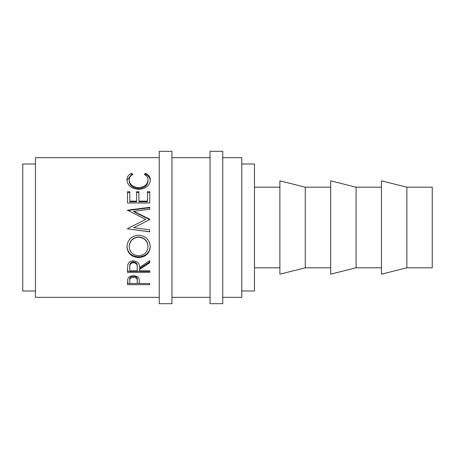<?xml version="1.0" encoding="UTF-8"?>
<svg xmlns="http://www.w3.org/2000/svg" width="455" height="455" viewBox="0 0 455 455"><rect width="100%" height="100%" fill="white"/><g stroke="black" fill="none" stroke-linecap="round" stroke-linejoin="round"><path stroke-width="0.68" d="M171.95 303.684L171.95 151.316L159.25 151.316L159.25 303.684L171.95 303.684M222.74 303.684L222.74 151.316L210.039 151.316L210.039 303.684L222.74 303.684M406.855 267.813L432.25 267.813L432.25 187.187L406.855 187.187L381.461 180.834L381.461 274.166L406.855 267.813L406.855 187.187M381.461 187.187L356.066 187.187L330.671 180.834L330.671 274.166L356.066 267.813L356.066 187.187M381.461 267.813L356.066 267.813M330.671 187.187L305.271 187.187L279.876 180.834L279.876 274.166L305.271 267.813L305.271 187.187M330.671 267.813L305.271 267.813M279.876 187.187L254.481 187.187M279.876 267.813L254.481 267.813M241.787 290.99L254.481 290.99L254.481 164.01L241.787 164.01M35.45 164.01L22.75 164.01L22.75 290.99L35.45 290.99M222.74 297.337L241.787 297.337L241.787 157.663L222.74 157.663M210.039 157.663L171.95 157.663M210.039 297.337L171.95 297.337M127.508 284.676L127.838 278.767C128.697 276.856 130.568 275.861 133.469 275.787C136.443 275.866 138.326 276.902 139.105 278.887L139.469 283.51L149.729 283.51L149.729 284.676L127.508 284.676M139.469 269.565L139.469 270.844L149.729 270.844L149.729 272.391L127.508 272.391L127.809 264.736C128.606 262.29 130.483 261.005 133.446 260.874C137.751 261.494 139.759 263.724 139.469 267.568L149.729 260.624L149.729 262.774L139.469 269.565L139.469 268.609L149.729 261.972L149.729 260.624M126.934 246.803C127.514 239.762 131.404 235.9 138.61 235.218C145.748 235.895 149.644 239.7 150.298 246.627C149.689 253.384 145.827 257.035 138.712 257.575C131.575 257.109 127.65 253.515 126.934 246.803M149.729 229.803L149.729 231.714L127.508 228.882L149.729 231.811L149.729 229.803L133.702 227.682L149.729 219.646L149.729 219.202L133.736 211.308L149.729 209.249L149.729 207.321L127.508 210.164L145.737 219.441L129.681 227.5L145.737 219.441M127.508 228.598L129.681 227.5M127.508 203.004L127.508 191.72L129.783 191.72L129.783 201.144L136.619 201.144L136.619 191.72L138.9 191.72L138.9 201.144L147.448 201.144L147.448 191.72L149.729 191.72L149.729 203.004L127.508 203.004L127.508 192.533L129.783 192.533M131.586 173.287L132.917 174.407C130.437 175.755 129.203 177.615 129.214 179.992C129.629 184.514 132.769 187.068 138.638 187.653C144.559 187.05 147.682 184.463 148.017 179.896C147.989 177.569 146.755 175.744 144.315 174.407L145.634 173.287C148.745 174.811 150.298 177.006 150.298 179.884C150.372 182.591 149.075 184.957 146.413 186.977C144.127 188.546 141.482 189.32 138.485 189.303C131.29 188.592 127.44 185.458 126.934 179.901C126.917 177.006 128.469 174.8 131.586 173.287L131.586 174.521L132.064 174.913M159.25 157.663L35.45 157.663L35.45 297.337L159.25 297.337M129.214 179.992L129.214 181.073C129.629 185.492 132.769 187.983 138.638 188.558C144.559 187.972 147.682 185.441 148.017 180.976L148.017 179.896M138.638 187.653L138.638 188.558M145.145 174.919L145.634 174.521C148.745 176.005 150.298 178.155 150.298 180.965M145.634 173.287L145.634 174.521M126.956 180.396L131.586 174.521M129.783 201.144L129.783 201.747L136.619 201.747L136.619 201.144M136.619 192.533L138.9 192.533M138.9 201.144L138.9 201.747L147.448 201.747L147.448 201.144M147.448 192.533L149.729 192.533L149.729 203.004M149.729 219.646L133.736 211.677L133.736 211.308M149.729 209.249L149.729 207.781L127.508 210.557L127.508 210.164M150.298 246.195C149.689 252.798 145.827 256.364 138.712 256.893C131.575 256.432 127.65 252.923 126.934 246.36M138.712 257.575L138.712 256.893M148.017 246.707L148.017 246.269C147.579 240.655 144.445 237.561 138.604 236.975C132.809 237.595 129.681 240.695 129.214 246.269L129.214 246.707C129.732 252.269 132.894 255.289 138.707 255.767C144.457 255.261 147.562 252.241 148.017 246.707C147.585 240.962 144.445 237.794 138.604 237.197C132.809 237.828 129.681 241.002 129.214 246.707M127.508 268.894L127.508 271.368L149.729 271.368L149.729 270.844M137.222 266.67L137.222 266.664C137.626 264.025 136.363 262.404 133.446 261.813C130.596 262.393 129.374 263.985 129.783 266.596L129.783 270.844L137.194 270.844L137.222 267.586C137.626 264.873 136.363 263.217 133.446 262.615L133.446 261.813M133.446 262.615C130.591 263.206 129.374 264.833 129.783 267.5M149.729 284.676L149.729 283.51M139.469 283.38L137.194 283.38M129.783 283.38L127.508 283.38L127.508 282.066M137.239 279.87L137.239 281.093L137.239 279.87C137.632 277.812 136.375 276.543 133.474 276.077C130.631 276.521 129.402 277.755 129.783 279.774L129.783 283.51L137.194 283.51L137.239 281.093C137.632 278.983 136.375 277.681 133.474 277.203L133.474 276.077M133.474 277.203C130.631 277.658 129.402 278.921 129.783 280.991"/></g></svg>
